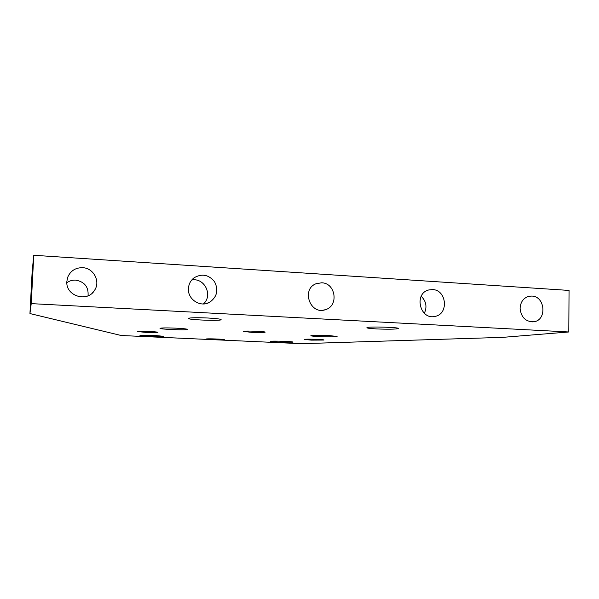 <?xml version="1.0" encoding="UTF-8"?>
<svg xmlns="http://www.w3.org/2000/svg" width="599" height="599" viewBox="0 0 599 599"><rect width="100%" height="100%" fill="white"/><g stroke="black" fill="none" stroke-linecap="round" stroke-linejoin="round"><path stroke-width="0.9" d="M311.27 340.127L304.569 339.423C304.704 338.779 325.212 339.446 323.999 340.052L311.27 340.127M88.046 295.794C88.719 286.973 84.594 281.747 75.676 280.115C72.412 279.958 69.469 280.826 66.848 282.728M421.217 296.295C426.196 301.245 427.237 306.913 424.347 313.284M191.702 280.04C204.514 277.315 213.401 295.644 203.331 303.955M321.678 282.788C335.769 282.983 338.982 306.037 325.407 309.683C310.297 315.306 300.945 289.295 316.092 283.724L321.678 282.788M531.822 296.063C545.24 296.243 547.157 320.203 533.851 321.768C525.69 321.903 521.1 317.403 520.089 308.275C520.531 301.896 523.496 297.898 528.977 296.273L531.822 296.063M82.602 267.686C93.571 267.978 100.692 281.38 94.605 290.216C87.476 302.884 65.426 296.033 66.856 281.44L67.709 277.24C70.51 270.823 75.474 267.641 82.602 267.686M432.53 289.564C446.637 289.759 449.025 314.011 435.144 316.369C420.131 320.398 413.527 293.607 428.629 289.991L432.53 289.564M188.423 288.636C188.7 284.136 190.579 280.527 194.061 277.801C201.923 273.286 208.766 274.619 214.599 281.8C218.68 290.096 217.063 296.894 209.74 302.203C200.65 307.789 187.569 299.522 188.423 288.636M32.159 271.497L29.95 313.434L32.159 271.489L33.776 255.286L569.05 290.425L568.795 331.981L502.838 337.349L301.492 343.691L121.215 335.507L30.549 313.704L29.95 313.427L31.23 303.626L568.795 331.981M33.776 255.286L31.23 303.626M153.359 335.32L163.422 336.301C163.549 337.057 139.163 336.084 139.979 335.365L153.359 335.32M208.025 318.017C216.568 318.511 220.941 319.072 221.151 319.694C220.829 321.169 186.828 319.814 188.318 318.383C190.145 317.665 196.712 317.545 208.025 318.017M278.67 342.201L270.538 341.393C270.568 340.696 294.289 341.497 293.001 342.156L278.67 342.201M376.651 328.926C370.032 328.566 366.783 328.14 366.91 327.653C367.591 326.335 400.888 327.301 398.313 328.566C395.422 329.27 388.204 329.39 376.651 328.926M175.994 328.162C183.294 328.544 187.098 328.963 187.397 329.413C187.382 330.431 158.99 329.293 160.053 328.312C161.416 327.833 166.724 327.78 175.994 328.162M328.274 335.477L337.08 336.473C336.578 337.402 309.406 336.526 310.918 335.635C312.858 335.155 318.646 335.103 328.274 335.477M251.513 332.34L243.284 331.412C243.351 330.596 266.42 331.427 265.125 332.198C263.687 332.595 259.15 332.64 251.513 332.34M213.379 339.745L206.138 339.049C206.049 338.472 225.254 339.184 224.348 339.715L213.379 339.745M146.366 332.452L137.47 331.547C137.253 330.828 158.862 331.711 157.941 332.378L146.366 332.452M325.407 309.683L323.168 310.177M533.851 321.768L532.661 321.895M94.605 290.216L92.119 293.166M435.144 316.369L433.534 316.609M209.74 302.203L206.415 303.528"/></g></svg>
